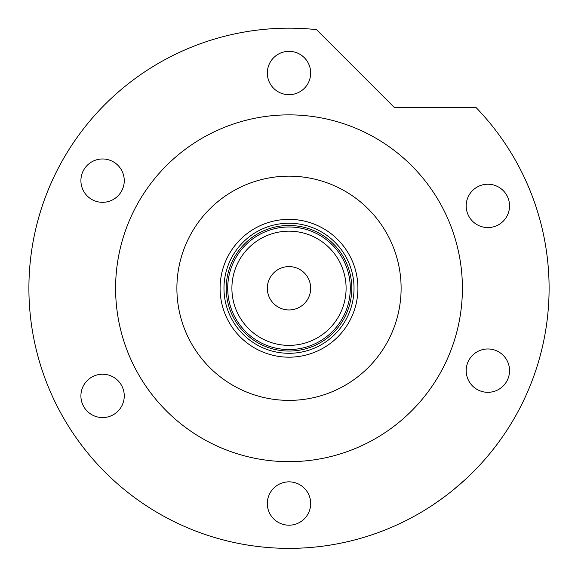 <?xml version="1.0" encoding="UTF-8"?>
<svg xmlns="http://www.w3.org/2000/svg" width="578" height="578" viewBox="0 0 578 578"><rect width="100%" height="100%" fill="white"/><g stroke="black" fill="none" stroke-linecap="round" stroke-linejoin="round"><path stroke-width="0.87" d="M220.088 288.27A68.912 68.912 0 0 1 289 219.358A68.912 68.912 0 0 1 357.912 288.27A68.912 68.912 0 0 1 289 357.182A68.912 68.912 0 0 1 220.088 288.27M354.025 288.27A65.025 65.025 0 0 0 289 223.245A65.025 65.025 0 0 0 223.975 288.27A65.025 65.025 0 0 0 289 353.295A65.025 65.025 0 0 0 354.025 288.27M176.89 288.27A112.11 112.11 0 0 0 289 400.381A112.11 112.11 0 0 0 401.11 288.27A112.11 112.11 0 0 0 289 176.16A112.11 112.11 0 0 0 176.89 288.27M231.901 288.27A57.099 57.099 0 0 0 289 345.377A57.099 57.099 0 0 0 346.099 288.27A57.099 57.099 0 0 0 289 231.171A57.099 57.099 0 0 0 231.901 288.27M350.29 288.27A61.29 61.29 0 0 1 289 349.56A61.29 61.29 0 0 1 227.71 288.27A61.29 61.29 0 0 1 289 226.981A61.29 61.29 0 0 1 350.29 288.27M310.675 288.27A21.675 21.675 0 0 0 289 266.595A21.675 21.675 0 0 0 267.325 288.27A21.675 21.675 0 0 0 289 309.945A21.675 21.675 0 0 0 310.675 288.27M351.785 288.27A62.785 62.785 0 0 1 289 351.056A62.785 62.785 0 0 1 226.215 288.27A62.785 62.785 0 0 1 289 225.485A62.785 62.785 0 0 1 351.785 288.27M342.747 258.821A61.29 61.29 0 0 0 235.253 258.821M444.569 496.719L432.936 504.912M407.858 519.622L406.016 520.561M462.4 288.27A173.4 173.4 0 0 0 289 114.87A173.4 173.4 0 0 0 115.6 288.27A173.4 173.4 0 0 0 289 461.67A173.4 173.4 0 0 0 462.4 288.27M549.1 288.27A260.1 260.1 0 0 0 475.983 107.465L394.333 107.465L316.498 29.63A260.1 260.1 0 0 0 28.9 288.27A260.1 260.1 0 0 0 289 548.37A260.1 260.1 0 0 0 549.1 288.27M465.052 479.733L453.398 489.826M267.325 73.016A21.675 21.675 0 0 0 289 94.691A21.675 21.675 0 0 0 310.675 73.016A21.675 21.675 0 0 0 289 51.341A21.675 21.675 0 0 0 267.325 73.016M466.193 205.898A21.675 21.675 0 0 0 487.868 227.573A21.675 21.675 0 0 0 509.543 205.898A21.675 21.675 0 0 0 487.868 184.223A21.675 21.675 0 0 0 466.193 205.898M466.193 370.643A21.675 21.675 0 0 0 487.868 392.317A21.675 21.675 0 0 0 509.543 370.643A21.675 21.675 0 0 0 487.868 348.968A21.675 21.675 0 0 0 466.193 370.643M267.325 503.525A21.675 21.675 0 0 0 289 525.2A21.675 21.675 0 0 0 310.675 503.525A21.675 21.675 0 0 0 289 481.85A21.675 21.675 0 0 0 267.325 503.525M80.906 395.901A21.675 21.675 0 0 0 102.581 417.576A21.675 21.675 0 0 0 124.256 395.901A21.675 21.675 0 0 0 102.581 374.226A21.675 21.675 0 0 0 80.906 395.901M80.906 180.647A21.675 21.675 0 0 0 102.581 202.322A21.675 21.675 0 0 0 124.256 180.647A21.675 21.675 0 0 0 102.581 158.972A21.675 21.675 0 0 0 80.906 180.647"/></g></svg>
